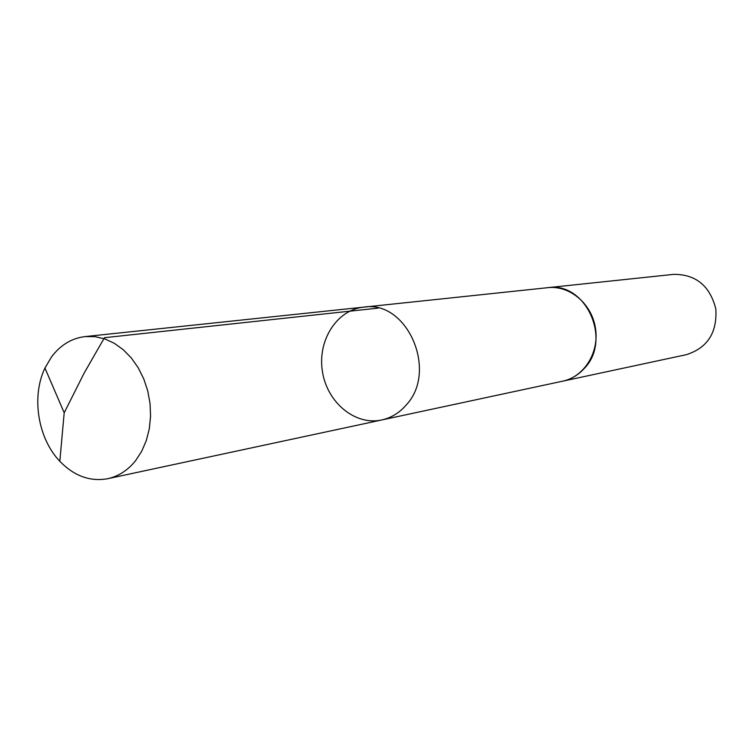 <?xml version="1.0" encoding="UTF-8"?>
<svg xmlns="http://www.w3.org/2000/svg" width="754" height="754" viewBox="0 0 754 754"><rect width="100%" height="100%" fill="white"/><g stroke="black" fill="none" stroke-linecap="round" stroke-linejoin="round"><path stroke-width="1.13" d="M363.73 307.132L547.8 287.679C585.858 281.383 612.521 340.224 584.067 368.678C578.092 375.172 570.976 379.337 562.72 381.166L381.741 419.969C391.156 417.876 399.262 412.947 406.048 405.181C438.442 371.185 407.169 299.734 363.73 307.132C336.67 309.809 317.274 340.714 322.439 371.581C327.132 402.513 355.191 425.84 381.741 419.969C391.156 417.876 399.262 412.947 406.048 405.181C438.442 371.185 407.169 299.734 363.73 307.132L85.089 336.586L94.929 336.652L104.778 338.904L114.325 343.306L123.279 349.724L131.337 357.98L138.255 367.82L143.788 378.932L147.765 390.987L150.046 403.569L150.564 416.293L149.311 428.753L146.323 440.534L141.695 451.278L135.607 460.647C127.878 470.27 118.595 476.292 107.765 478.696C90.15 481.863 74.175 476.057 59.82 461.278C37.86 438.432 31.187 396.613 44.948 368.065L51.536 356.887C60.48 345.012 71.658 338.244 85.089 336.586M547.084 287.755L547.8 287.67C569.6 285.163 591.692 303.617 595.443 328.009C599.468 352.363 584.218 376.774 562.72 381.175L562.013 381.317M547.8 287.67L673.671 274.362C695.819 274.277 709.863 285.757 715.8 308.801C717.327 332.552 707.554 347.83 686.479 354.644L562.72 381.175M59.82 461.278L64.194 412.787L84.043 373.287L104.467 337.698L378.197 308.113M381.741 419.969L107.765 478.696M64.194 412.787L44.948 368.065"/></g></svg>
